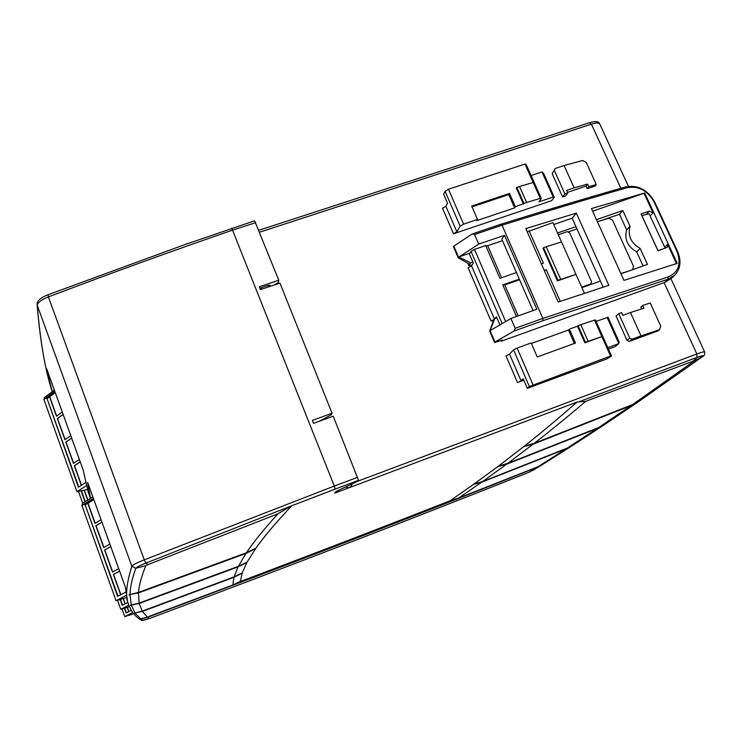 <?xml version="1.0" encoding="UTF-8"?>
<svg xmlns="http://www.w3.org/2000/svg" width="742" height="742" viewBox="0 0 742 742"><rect width="100%" height="100%" fill="white"/><g stroke="black" fill="none" stroke-linecap="round" stroke-linejoin="round"><path stroke-width="1.11" d="M119.61 571.136L113.582 574.438L120.853 594.676M110.753 546.566L104.789 549.98L112.682 571.934M101.951 522.155L96.061 525.698L103.899 547.494M93.826 499.616L88.001 503.271L95.171 523.221M123.302 598.516L125.203 603.793M127.355 607.253L128.895 611.547M84.338 490.147L87.899 500.043M80.238 461.904L74.515 465.735L81.518 485.24M71.649 438.095L66.001 442.047L73.625 463.277M63.135 414.453L57.542 418.525L65.12 439.598M55.26 392.62L49.733 396.784L56.661 416.086M120.668 594.778L113.378 574.493L119.592 571.099M118.701 568.632L112.496 572.045L104.585 550.035L110.734 546.511M109.853 544.062L103.713 547.596L95.857 525.753L101.932 522.099M101.06 519.669L94.985 523.333L87.797 503.317L93.807 499.552M125.027 603.886L123.116 598.571M128.728 611.631L127.179 607.308M87.723 500.154L84.143 490.193M81.342 485.351L74.302 465.781L80.201 461.821M79.348 459.428L73.449 463.398L65.788 442.084L71.622 438.003M70.768 435.637L64.944 439.728L57.329 418.553L63.098 414.361M62.245 412.005L56.494 416.206L49.519 396.822L55.223 392.518M453.826 246.158L453.483 246.724L458.231 257.799L458.584 257.251L453.826 246.158L472.209 233.962L500.794 224.279L502.037 225.206L474.546 234.518L472.209 233.962M494.97 342.025L494.571 342.479L489.692 331.118L490.091 330.654L494.97 342.025L514.206 330.988L515.18 328.316L542.856 318.411L542.996 320.665L514.206 330.988M533.053 310.601L501.815 239.137L504.486 235.325L536.837 309.256L510.913 318.485L515.18 328.316M500.794 224.279C544.665 210.598 586.245 198.151 625.552 186.947L627.111 187.726C587.729 198.967 546.029 211.461 502.037 225.206L542.856 318.411L668.134 276.952L667.958 279.233L542.996 320.665M625.552 186.947C637.879 184.665 647.581 189.692 654.676 202L677.696 251.723C681.546 261.147 680.507 269.003 674.599 275.291L667.958 279.233L664.665 282.433L501.332 341.172L502.334 340.049L494.571 342.479M668.134 276.952C678.476 272.388 681.444 263.939 677.047 251.612L653.999 201.815C647.376 190.369 638.417 185.667 627.111 187.726M576.321 213.102L608.83 285.318L558.207 302.04L525.79 228.601L576.321 213.102L572.165 218.204L553.745 224.501M458.231 257.799L469.723 264.282L470.688 262.826L472.877 262.074L469.371 253.959L471.04 251.399L474.481 249.386L485.704 245.556L487.698 245.704L501.611 277.721M474.546 234.518L478.701 244.109L459.317 256.769L459.558 257.353L458.584 257.251M472.135 264.959L468.823 265.617L467.785 263.187M468.823 265.617L469.723 264.282M674.599 275.291L671.658 278.129L664.665 282.433M490.091 330.654L494.728 318.633L492.697 321.091L492.994 321.796M501.332 341.172L501.026 340.457M493.671 319.913L489.692 331.118M490.592 329.624L490.842 330.209L510.913 318.485M504.486 235.325L478.701 244.109M644.705 193.003L677.223 263.373L623.966 280.393L591.448 208.567L644.705 193.003L592.645 211.21M519.567 279.753L504.736 284.937L518.185 315.897M487.698 245.704L502.482 240.658M459.558 257.353L470.688 262.826M469.89 253.161L459.317 256.769M557.993 280.281L575.977 274.355L557.446 280.875L557.993 280.281L543.552 247.661L546.242 246.734L560.683 279.326M676.481 263.605L667.587 244.341L667.086 247.374L658.006 250.796L641.069 213.974L649.278 211.145L653.043 212.871L644.149 193.606M665.194 248.255L649.064 213.752L641.811 215.597M643.082 265.951L636.655 251.872L640.151 248.431L647.46 264.393L620.98 273.798M636.655 251.872C627.547 246.548 624.207 239.239 626.638 229.946L630.051 226.347C627.611 235.706 630.978 243.07 640.151 248.431M630.051 226.347L622.835 210.561L619.487 214.271L626.638 229.946M603.144 287.173L572.165 218.204M504.736 284.937L502.788 284.9L519.298 279.122M516.497 316.491L502.788 284.9M544.387 270.737L546.279 269.698L560.256 301.354M544.238 270.403L546.279 269.698M557.446 280.875L543.033 248.31L543.552 247.661M527.21 231.829L552.901 222.619L561.509 241.92L546.242 246.734M529.074 230.753L543.394 263.169L541.363 263.883M516.423 272.564L499.923 278.306L485.704 245.556M535.019 469.176L528.044 472.663C407.924 520.467 282.118 568.938 150.626 618.077L142.761 620.303L141.082 620.071C141.397 620.646 142.742 620.553 145.126 619.802L142.761 620.303L140.127 619.078L140.757 618.847M575.968 226.662L557.53 232.997M561.509 241.92L584.436 293.322M622.835 210.561L596.457 219.623M568.029 231.968L576.97 228.898M601.688 220.393L619.487 214.271M581.913 287.673L600.417 281.097M499.95 324.894L496.917 317.854L494.728 318.633M505.664 321.555L474.481 249.386M259.895 288.239L267.834 285.429L269.986 285.327L267.834 287.126M502.186 323.586L471.04 251.399M523.815 380.256L517.489 382.584L521.032 380.813L523.184 378.791L527.302 388.344L607.03 358.859L611.519 355.956L595.492 320.015L594.481 320.052L601.864 336.618L588.165 341.32L580.782 324.681L577.508 326.192L584.872 342.832L585.457 342.312L578.083 325.655M588.165 341.32L585.457 342.312M532.969 384.718L517.118 348.054L513.547 349.909L529.343 386.517L610.527 356.049L601.864 336.618L584.872 342.832M611.519 355.956L610.527 356.049M531.383 343.444L568.455 330.023L574.364 343.435M568.455 330.023L569.392 329.133L575.514 343.017L537.264 356.976L531.17 342.962L517.118 348.054M527.302 388.344L529.343 386.517M472.023 206.86L508.734 194.617L514.596 207.908L476.8 220.615L477.505 219.484L471.671 206.044L509.513 193.43L515.384 206.749L526.607 202.436L519.53 186.483L533.183 182.504L524.965 164.065L526.078 164.288L541.354 198.559L540.259 198.383L533.183 182.504M523.435 204.041L516.376 188.097L516.849 187.374L523.926 203.345M508.734 194.617L509.513 193.43M515.384 206.749L514.596 207.908M516.849 187.374L519.53 186.483M460.17 226.208L445.117 191.325L443.614 194.2L447.509 203.234L445.868 206.257L456.859 231.782L460.17 226.208L463.583 224.158L477.505 219.484M445.117 191.325L448.483 189.229L463.583 224.158M524.965 164.065L448.483 189.229M553.217 197.038L554.274 197.205L543.747 173.702L541.975 171.931L553.217 197.038L538.989 201.824L541.354 198.559M472.877 262.074L473.34 263.16L471.532 265.849L494.422 319.004M581.672 287.145L590.715 283.936L589.788 284.872M558.309 234.741L567.315 231.643L569.606 232.691L591.578 281.756L590.715 283.936M494.951 318.55L496.444 316.751L496.917 317.854M620.859 273.52L628.659 271.071M597.375 221.654L608.904 218.269L612.512 220.17L633.594 266.489L632.444 269.726M621.638 312.623L622.853 315.331L630.477 312.567L641.014 335.903L632.063 339.196L629.745 338.139L627.009 340.365L616.073 316.036L618.745 313.671L621.638 312.623M618.745 313.671L629.745 338.139M641.663 308.895L640.828 307.058L642.693 305.463L643.917 308.153L630.477 312.567M641.014 335.903L659.545 329.643L657.987 330.858L629.309 341.413L627.009 340.365M642.693 305.463L650.215 302.996L660.742 326.128L659.545 329.643M580.782 324.681L594.481 320.052M517.489 382.584L506.025 355.937L509.541 354.12L513.547 349.909M569.392 329.133L577.508 326.192M596.086 321.342L608.069 317.326L619.069 341.886L618.837 343.602L615.118 346.635L608.459 349.092M607.086 317.353L618.837 343.602L607.819 347.655M566.61 190.397L567.778 193.003L564.912 193.968L562.612 196.992L552.15 173.693L555.239 168.471L564.087 165.54L574.16 187.856L566.61 190.397M552.15 173.693L555.239 168.471M554.376 170.549L564.912 193.968M574.16 187.856L587.608 184.09L588.777 186.687L596.308 184.572L586.226 162.415L582.628 160.504L564.087 165.54M526.607 202.436L540.259 198.383M541.975 171.931L531.087 175.539M357.709 477.282L334.299 486.047L335.198 489.08L358.534 480.334L333.251 416.216L313.551 423.348L312.373 420.38L332.073 413.257L331.21 414.861L319.181 421.308M332.073 413.257L279.929 283.064L260.433 289.612L259.301 286.764L278.797 280.235L278.231 282.517L274.457 284.9M585.763 401.311C567.324 416.995 550.156 430.991 534.259 443.28L524.334 446.127C540.575 433.328 558.142 418.646 577.026 402.081L585.763 401.311L694.837 360.519L702.618 356.54C704.325 355.13 702.451 355.418 696.998 357.403L693.668 360.705M246.418 552.762C252.809 543.033 263.28 530.066 277.823 513.872L147.908 564.616L145.886 563.095L291.68 505.784C275.059 523.592 263.15 537.718 255.944 548.162L246.418 552.762L138.559 592.385C138.958 585.586 141.379 576.682 145.84 565.673L147.908 564.616M277.823 513.872L288.796 507.342M245.992 553.402L138.522 592.895L139.116 603.079L238.321 566.35L245.992 553.402L255.638 548.598L247.123 562.084L238.321 566.35M238.08 566.851L139.199 603.459L142.223 611.12L234.055 576.896L238.08 566.851L246.938 562.417L242.235 572.907L234.055 576.896M233.953 577.276L142.399 611.408L147.361 617.056L232.83 585.011L233.953 577.276L242.142 573.167L240.464 581.274L232.83 585.011M529.658 471.94L536.893 467.423C413.127 516.71 283.37 566.656 147.612 617.27L149.225 618.494M458.658 498.067L538.08 466.681L566.109 448.873L481.604 482.235L458.658 498.067L450.644 500.377L473.405 484.461L476.132 483.385M482.615 481.521L567.37 448.057L597.291 428.449L506.638 464.195L482.615 481.521L474.064 483.988L497.826 466.56L500.933 465.355M507.704 463.407L598.646 427.55L631.015 405.651L533.127 444.161L507.704 463.407L498.522 466.041L523.592 446.712L527.2 445.311M506.638 464.195L497.826 466.56M481.604 482.235L473.405 484.461M358.534 480.334L357.783 481.252L335.894 491.566L334.716 493.133L577.026 402.081M533.127 444.161L523.592 446.712M534.259 443.28L632.49 404.64L694.837 360.519M493.94 319.579L491.009 321.008L468.137 267.806L471.532 265.849M493.495 320.117L491.009 321.008M600.111 280.42L578.222 231.699M352.162 483.997C351.003 487.438 348.898 488.468 345.846 487.095M325.97 417.672L326.387 418.701M629.309 341.413L632.063 339.196M588.777 186.687L587.163 188.709L585.994 186.131L567.491 192.364M587.608 184.09L585.994 186.131M596.308 184.572L595.13 186.029L587.163 188.709M567.778 193.003L565.46 196.027L562.612 196.992M445.868 206.257L442.547 208.307L453.51 233.786L456.859 231.782M554.274 197.205L551.686 200.674L453.51 233.786M473.702 160.458L258.791 230.289M278.797 280.235L254.608 220.791L186.483 244.062M145.84 565.673L135.786 568.27C136.509 567.24 139.876 565.515 145.886 563.095L144.263 559.83L334.299 486.047L231.754 228.184M335.198 489.08L291.68 505.784M124.73 608.069L126.428 612.79M81.453 490.759L85.367 501.638M81.073 490.842L85.033 501.852M55.196 392.444L47.052 398.593L78.782 487.012M93.78 499.477L85.191 504.866L117.969 596.188M120.464 599.378L122.541 605.166M140.127 619.078L147.361 617.056M147.612 617.27L140.887 619.014M138.522 592.895L129.108 594.732L138.559 592.385M129.108 595.065L130.935 594.398M253.087 549.544L255.638 548.598M139.199 603.459L130.444 605.24L139.116 603.079M130.527 605.491L131.835 605.008M244.721 563.243L246.938 562.417M142.399 611.408L134.228 613.133L142.223 611.12M134.367 613.319L135.294 612.975M240.195 573.9L242.142 573.167M124.378 608.18L126.103 612.957L131.288 610.332M82.733 503.299L78.466 491.389M543.19 464.056L536.893 467.423M238.711 582.136C311.751 554.515 382.993 527.098 452.435 499.858M538.08 466.681L543.84 463.685M572.852 445.237L566.109 448.873M567.37 448.057L573.547 444.838M604.563 424.507L597.291 428.449M598.646 427.55L605.314 424.062M638.751 401.422L631.015 405.651M639.252 401.162L702.952 356.336L639.252 401.162L632.49 404.64M47.052 398.593L78.42 487.244L85.868 482.421M55.121 392.24L46.635 398.658M85.191 504.866L117.588 596.392L126.177 591.884M93.733 499.338L84.773 504.959M120.083 599.49L122.189 605.342L127.837 602.439M89.188 486.733L88.354 486.91L87.714 482.625M48.981 375.202L48.137 375.304L46.802 369.136M88.381 492.289L90.385 498.476M132.799 612.567L124.767 616.602L122.003 608.913M124.767 616.602L133.745 613.764M86.573 485.518L76.964 491.705L43.926 399.521L44.316 397.684L54.342 390.079M46.709 368.876L83.215 470.15L88.279 492.317M90.635 498.318L88.354 486.91M126.455 595.279L116.04 600.714L81.935 505.562L82.547 503.419M128.802 605.184L120.751 609.303L117.514 600.269M120.751 609.303L129.386 606.631M87.649 482.448L125.417 587.219L127.541 601.372L126.761 599.202L128.709 604.906C131.399 611.76 135.526 616.815 141.082 620.071M116.04 600.714L126.724 597.486M76.964 491.705L87.584 489.46M52.292 391.637L48.137 375.304M677.047 251.612L677.696 251.723M653.999 201.815L654.676 202M646.597 213.946L649.278 211.145M650.344 215.662L653.043 212.871M664.786 246.965L667.587 244.341M145.256 619.765L149.708 618.392M268.743 285.188L269.179 286.273M261.054 287.71L261.648 289.204M509.541 354.12L521.032 380.813M579.326 401.626L696.998 357.403L696.84 353.98L357.839 481.178M542.68 464.409L533.452 470.048M589.436 122.81L591.42 124.146L259.561 232.209M255.73 222.637L232.793 230.066C171.921 251.046 110.456 273.334 48.397 296.921L48.054 294.834M128.709 604.906C125.148 597.097 126.196 584.204 131.844 566.239C132.716 564.959 136.853 562.826 144.263 559.83L48.397 296.921C41.274 299.814 37.564 302.625 37.267 305.333L131.844 566.239L135.786 568.27C131.928 579.14 130.017 587.933 130.054 594.63M130.054 595.001L131.315 605.147M131.399 605.435L135.035 613.05M135.183 613.254L140.683 618.865M37.267 305.333L37.109 304.582C40.124 341.107 45.169 370.137 52.237 391.683C45.243 370.351 40.253 341.57 37.267 305.333M543.58 463.852L572.277 445.654M573.223 445.042L603.905 424.999M604.925 424.322L638.139 401.923M664.118 282.628L696.84 353.98C701.589 352.227 704.186 351.56 704.631 351.968C704.983 354.222 704.427 355.668 702.952 356.336M620.841 188.292L591.42 124.146C596.114 122.699 598.877 122.625 599.731 123.942L628.437 186.344M43.926 399.521L54.787 391.303M81.935 505.562L93.381 498.374M529.408 472.07L542.829 464.325M472.543 160.745L589.704 122.643C595.446 120.9 598.794 121.336 599.731 123.942M188.171 243.367L47.924 294.778C40.393 297.802 36.794 301.067 37.109 304.582M125.417 587.247L87.677 482.541M83.225 470.205L46.746 369.015M82.473 503.456L92.852 496.917M638.398 401.765L605.12 424.201M604.118 424.869L573.39 444.95M572.453 445.552L543.71 463.778M641.886 215.57L658.071 250.768M670.953 278.769L704.631 351.968"/></g></svg>
